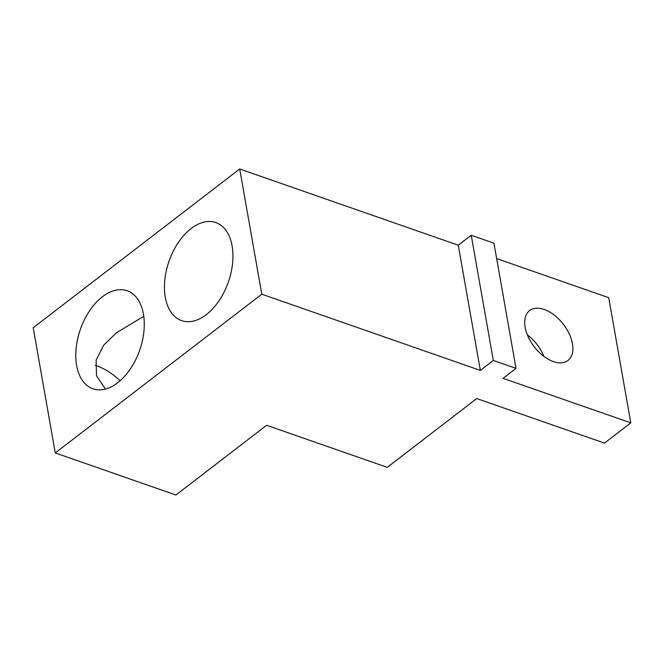 <?xml version="1.0" encoding="UTF-8"?>
<svg xmlns="http://www.w3.org/2000/svg" width="664" height="664" viewBox="0 0 664 664"><rect width="100%" height="100%" fill="white"/><g stroke="black" fill="none" stroke-linecap="round" stroke-linejoin="round"><path stroke-width="1" d="M120.126 380.738A55.079 32.196 52.4 0 0 95.251 365.308M105.402 389.071L96.504 375.749L96.122 360.087L103.659 345.205L116.366 332.822L143.789 316.33M572.451 343.778A31.474 18.401 52.4 0 0 554.266 315.093A31.474 18.401 52.4 0 0 529.615 310.578A31.474 18.401 52.4 0 0 528.328 337.113A31.474 18.401 52.4 0 0 553.394 361.606A31.474 18.401 52.4 0 0 567.977 360.477A31.474 18.401 52.4 0 0 572.451 343.778M516.019 368.371L503.063 378.331L630.8 422.877L604.481 443.104L476.744 398.558L387.261 467.356L266.613 425.284L175.918 495.012L55.278 452.939L261.782 294.193L480.354 370.412L458.276 245.215L471.232 235.247L493.941 243.173L516.019 368.371L493.31 360.452L480.354 370.412M496.664 258.595L608.722 297.671L630.8 422.877M55.278 452.939L33.2 327.742L239.704 168.988L458.276 245.215M239.704 168.988L261.782 294.193M191.124 228.549A51.933 31.432 -70.8 0 0 164.838 279.818A51.933 31.432 -70.8 0 0 181.612 320.629A51.933 31.432 -70.8 0 0 227.196 285.163A51.933 31.432 -70.8 0 0 219.577 224.349A51.933 31.432 -70.8 0 0 215.808 222.556A51.933 31.432 -70.8 0 0 191.124 228.549M102.447 296.725A51.933 31.432 -70.8 0 0 76.161 347.986A51.933 31.432 -70.8 0 0 92.935 388.797A51.933 31.432 -70.8 0 0 138.867 352.426A51.933 31.432 -70.8 0 0 129.878 291.928A51.933 31.432 -70.8 0 0 127.131 290.724A51.933 31.432 -70.8 0 0 102.447 296.725M493.31 360.452L471.232 235.247M543.916 356.41A31.474 18.401 52.4 0 0 527.365 334.88"/></g></svg>
